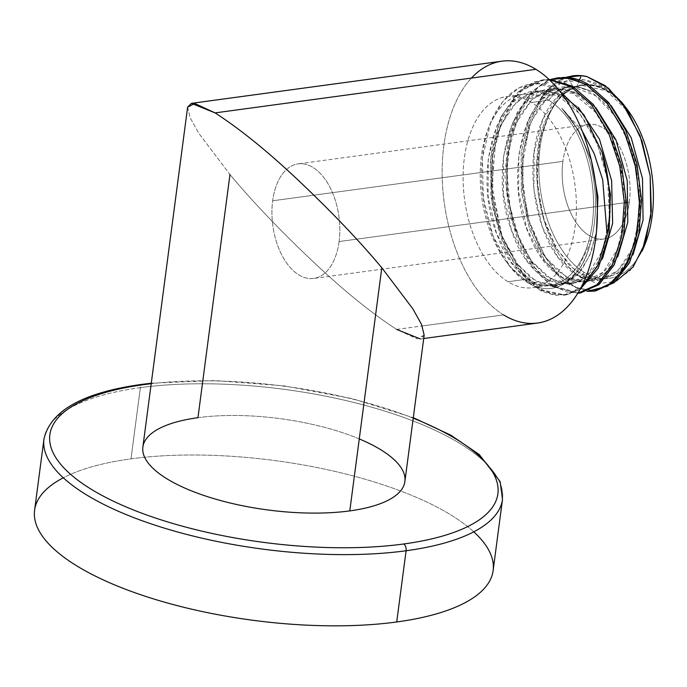 <?xml version="1.0" encoding="UTF-8"?>
<svg xmlns="http://www.w3.org/2000/svg" width="687" height="687" viewBox="0 0 687 687"><rect width="100%" height="100%" fill="white"/><g stroke="black" fill="none" stroke-linecap="round" stroke-linejoin="round"><path stroke-width="0.52" stroke-dasharray="3.44 2.58" d="M473.79 531.832A231.244 80.602 7.5 0 0 130.994 458.864A231.244 80.602 7.5 0 0 63.298 477.791M140.371 387.64A231.244 80.602 7.5 0 0 43.968 439.019A231.244 80.602 -172.5 0 1 140.371 387.64A5.281 3.049 82.3 0 1 142.698 384.273A5.281 3.049 -97.7 0 0 140.371 387.64A231.244 80.602 -172.5 0 1 383.191 410.603A231.244 80.602 -172.5 0 1 502.498 499.38A231.244 80.602 7.5 0 0 383.191 410.603A231.244 80.602 7.5 0 0 140.371 387.64L130.994 458.864L140.371 387.64M34.59 510.235A231.244 80.602 -172.5 0 1 130.994 458.864A231.244 80.602 -172.5 0 1 373.814 481.827A231.244 80.602 -172.5 0 1 493.12 570.605M413.222 418.194A225.954 78.765 7.5 0 0 151.209 383.698A225.954 78.765 7.5 0 1 413.222 418.194M142.87 447.039A132.136 46.063 -172.5 0 1 197.959 417.687A132.136 46.063 -172.5 0 1 359.275 438.924M404.883 481.535A132.136 46.063 -172.5 0 0 336.716 430.809A132.136 46.063 -172.5 0 0 197.959 417.687L229.965 174.558L198.912 133.467L190.213 117.872L187.62 107.155M424.154 335.17L417.026 338.82L396.657 329.425C371.375 313.006 343.612 290.515 313.375 261.953C280.141 230.514 252.344 201.377 229.965 174.558C252.344 201.377 280.15 230.514 313.375 261.953C343.612 290.515 371.375 313.006 396.657 329.425L422.196 325.964L396.657 329.425M537.543 323.053A132.136 76.248 82.3 0 1 503.597 314.904L422.196 325.964L503.597 314.904A132.136 76.248 82.3 0 1 442.145 173.493A132.136 76.248 82.3 0 1 501.982 61.177M423.716 338.511L420.375 338.966L424.154 335.204M187.611 107.189L190.239 117.915L198.938 133.51L229.965 174.558M471.428 78.078A132.136 76.248 -97.7 0 0 444.206 202.373A132.136 76.248 -97.7 0 0 503.597 314.904M507.959 281.756A96.463 55.664 82.3 0 1 464.343 158.096A96.463 55.664 82.3 0 1 531.566 102.475A96.463 55.664 82.3 0 1 575.182 226.135A96.463 55.664 82.3 0 1 507.959 281.756L525.074 279.429A96.463 55.664 82.3 0 1 480.213 176.198A96.463 55.664 82.3 0 1 523.889 94.205A96.463 55.664 82.3 0 1 548.673 100.156L531.566 102.475A96.463 55.664 -97.7 0 0 506.783 96.532A96.463 55.664 -97.7 0 0 463.098 178.517A96.463 55.664 -97.7 0 0 507.959 281.756A96.463 55.664 -97.7 0 0 532.743 287.698A96.463 55.664 -97.7 0 0 576.419 205.705A96.463 55.664 -97.7 0 0 531.566 102.475L548.673 100.156A96.463 55.664 82.3 0 1 593.534 203.386A96.463 55.664 82.3 0 1 549.849 285.371A96.463 55.664 82.3 0 1 525.074 279.429L507.959 281.756M557.964 89.782L548.673 100.156A96.463 55.664 -97.7 0 0 488.715 127.439A96.463 55.664 -97.7 0 0 507.083 262.726A96.463 55.664 -97.7 0 0 525.074 279.429L527.814 282.7L509.745 266.152L492.965 235.881L483.313 198.096L482.403 158.474L490.561 122.973L502.927 101.187L519.329 87.653L538.256 83.702L557.964 89.782C523.056 68.408 486.336 103.23 482.326 159.315C477.113 209.286 498.848 266.547 527.814 282.7C553.43 298.879 581.099 280.983 590.373 242.855A97.872 56.48 -97.7 0 0 561.76 108.194L579.029 131.088L591.49 160.981L579.029 131.088L561.76 108.194L582.061 130.745L561.76 108.194A97.872 56.48 82.3 0 1 590.373 242.855C581.099 280.983 553.43 298.879 527.814 282.7L525.074 279.429A96.463 55.664 -97.7 0 0 592.288 223.807A96.463 55.664 -97.7 0 0 548.673 100.156L557.964 89.782L559.244 90.529M587.153 291.348L565.006 282.804L544.911 261.18L529.651 229.329L521.347 191.433L521.218 152.48L529.402 117.614L544.928 91.431L565.873 77.365L544.928 91.431L529.402 117.614L521.218 152.48L521.347 191.433L529.651 229.329L544.911 261.18L565.006 282.804L587.153 291.348M579.424 80.139L576.968 86.45L562.601 88.151L549.402 95.596L538.136 108.348L529.428 125.644L521.493 169.517L527.195 216.852L544.894 256.431L556.925 270.266L570.116 278.931L583.615 281.919L596.591 279.042L608.21 270.498L617.75 256.783L604.388 274.07L587.703 281.661L566.26 277.016L546.225 258.312L530.802 228.385L522.463 191.75L522.635 153.965L531.429 120.74L547.651 97.116L568.982 86.656L576.968 86.45L573.147 86.974C608.124 88.151 641.658 147.413 640.353 202.983C641.478 265.105 600.79 300.872 567.754 268.136C536.994 241.918 522.652 168.255 541.098 123.548C557.664 76.652 602.405 71.706 630.262 113.664C606.501 76.738 567.393 67.438 542.223 96.876A108.091 62.371 82.3 0 1 572.743 75.836A108.091 62.371 -97.7 0 0 542.223 96.876L529.763 121.608L523.09 152.583L522.816 186.658L528.878 220.39L540.6 250.351L556.693 273.512L575.448 287.518L594.882 290.979M595.895 107.73L579.983 94.591L563.125 88.675L546.603 90.469L531.678 99.838L519.475 116.043L510.913 137.795L506.62 163.386L506.877 190.78L511.617 217.813L520.403 242.339L532.485 262.425L546.843 276.475L562.284 283.37L577.527 282.597L591.309 274.199L602.473 258.853L589.18 276.097L572.58 283.714L551.094 279.154L531.017 260.485L515.551 230.531L507.186 193.837L507.367 155.992L516.186 122.733L532.468 99.108L553.859 88.709L575.362 92.195L595.895 107.73M578.342 107.412L560.953 94.677L542.799 90.478L525.478 95.201L510.51 108.417L499.2 128.941L492.519 154.884L491.016 183.884L494.752 213.279L503.322 240.39L515.877 262.735L531.188 278.278L547.779 285.594L564.079 284.032L578.506 273.735L589.678 255.658L596.496 231.467L590.923 252.558L582.044 269.347L570.502 280.691L557.131 285.809L535.688 281.146L515.654 262.434L500.23 232.489L491.909 195.855L492.09 158.07L500.892 124.854L517.122 101.238L538.471 90.804L558.763 93.698L578.342 107.412M581.108 287.449L568.827 294.062L555.543 295.41L541.94 291.443L528.724 282.331L506.121 250.755L492.381 206.839L490.406 159.161L500.806 117.048L521.751 88.726L535.018 81.607L549.342 79.726L541.923 80.027L518.419 91.517L500.565 117.589L490.939 154.283L490.844 196.044L500.162 236.517L517.32 269.579L539.57 290.206L563.374 295.273L581.108 287.449M580.567 292.937L567.23 292.112L553.868 286.127L551.953 286.393L577.776 293.306L551.953 286.393L533.627 268.883L518.685 242.7L508.758 210.574L504.962 175.846L507.796 142.123L517.028 112.917L531.781 91.277L550.596 79.434L531.781 91.277L517.028 112.917L507.796 142.123L504.962 175.846L508.758 210.574L518.685 242.7L533.627 268.883L551.953 286.393L553.868 286.127L534.864 267.724L519.595 240.046L509.866 206.203L506.877 170.007L511.059 135.528L522.026 106.657L538.634 86.622L559.106 77.691M595.835 290.867L576.299 287.905L557.363 274.216L541.047 251.193L529.11 221.197L522.867 187.311L523.047 152.995L529.694 121.788L542.223 96.876L561.914 82.492L583.967 79.744L606.063 88.563L625.9 107.584M567.788 77.476L573.147 86.974L567.788 77.476C534.555 73.406 506.757 116.678 506.869 170.84C505.812 219.059 526.74 269.527 553.868 286.127L579.605 293.057M572.675 86.279L556.934 80.173L541.304 80.19L526.654 86.339L513.782 98.258L496.066 136.43L491.918 186.1L501.991 236.053L523.76 275.015L537.474 287.467L552.022 294.199L566.517 294.817L580.111 289.304L565.281 295.015L541.476 289.94L519.235 269.321L502.068 236.259L492.751 195.786L492.845 154.025L502.48 117.331L520.334 91.259L543.829 79.761L548.999 79.409M590.373 242.855C576.548 303.225 519.999 299.472 497.62 236.259C472.304 176.112 494.992 89.782 537.904 91.028C584.062 85.102 625.419 183.73 604.766 243.945C589.429 302.847 532.648 295.178 511.635 230.78C487.598 169.208 512.425 84.905 555.517 88.924C598.102 86.656 636.66 172.145 622.439 232.137C611.722 295.144 555.886 299.231 530.905 238.698C500.368 176.507 525.873 79.117 573.147 86.974L565.169 87.18L543.829 97.64L527.607 121.264L518.814 154.481L518.642 192.274L526.981 228.908L542.412 258.836L562.438 277.531L583.881 282.177L603.358 272.061L617.733 248.746L624.663 215.778L622.954 178.225L612.718 141.797L595.371 112.075L573.413 93.612L550.038 89.233L528.647 99.632L512.365 123.248L503.545 156.507L503.373 194.361L511.729 231.047L527.204 261L547.281 279.669L568.759 284.229L588.201 274.019L602.525 250.626L609.403 217.624L607.643 180.071L597.364 143.677L579.991 114.016L558.016 95.63L534.649 91.319L513.309 101.762L497.07 125.369L488.268 158.585L488.088 196.37L496.409 233.013L511.832 262.958L531.867 281.67L553.31 286.324L565.118 282.194L575.594 273.211L590.373 242.855M644.801 244.778A97.52 56.274 82.3 0 1 584.182 272.361L580.3 276.698C540.291 252.953 522.429 157.314 549.78 112.35C522.429 157.314 540.291 252.953 580.3 276.698L584.182 272.361A97.52 56.274 82.3 0 1 540.085 147.353A97.52 56.274 82.3 0 1 608.047 91.122L607.806 90.83A97.872 56.48 -97.7 0 0 549.78 112.35L539.235 143.428L536.968 180.226L543.168 217.29L556.788 249.141L575.654 271.039L596.814 279.764L616.986 274.027L633.028 254.705L619.683 271.983L603.023 279.575L586.329 277.256L570.038 266.161L555.714 247.32L544.757 222.451L538.256 193.863L536.882 164.184L540.815 136.155L549.78 112.35A97.872 56.48 82.3 0 1 582.705 84.793A97.872 56.48 82.3 0 1 607.806 90.83A97.872 56.48 82.3 0 1 625.891 107.576M630.262 113.664L606.518 90.839L580.584 85.085L559.201 95.476L542.936 119.074L534.108 152.308L533.911 190.119L542.249 226.796L557.689 256.758L577.741 275.47L599.201 280.098L617.931 270.669L632.074 249.02L639.528 218.2L639.133 182.519L630.803 146.992L615.586 116.601L595.474 95.613L573.147 86.974L576.968 86.45L594.556 92.11L611.172 105.661L594.556 92.11L576.968 86.45L581.159 75.664M580.3 276.698L597.845 283.722L615.054 281.567L630.322 270.36L642.208 251.056M626.046 107.782A97.872 56.48 -97.7 0 0 607.806 90.83L608.047 91.122A97.52 56.274 82.3 0 1 626.14 107.893A97.52 56.274 82.3 0 0 608.047 91.122A97.52 56.274 82.3 0 0 540.085 147.353A97.52 56.274 82.3 0 0 584.182 272.361A97.52 56.274 82.3 0 0 643.771 247.183M629.326 202.133A57.811 33.362 -97.7 0 0 603.186 128.022A57.811 33.362 -97.7 0 0 562.902 161.359A57.811 33.362 -97.7 0 0 589.042 235.469A57.811 33.362 -97.7 0 0 629.326 202.133L339.103 241.549A57.811 33.362 -97.7 0 0 298.106 163.875A57.811 33.362 -97.7 0 0 272.67 200.776L562.902 161.359A57.811 33.362 82.3 0 1 588.338 124.459A57.811 33.362 82.3 0 1 629.326 202.133A57.811 33.362 82.3 0 1 603.899 239.033A57.811 33.362 82.3 0 1 562.902 161.359L272.67 200.776A57.811 33.362 -97.7 0 0 313.667 278.45A57.811 33.362 -97.7 0 0 339.103 241.549L629.326 202.133M339.103 241.549A57.811 33.362 -97.7 0 0 312.963 167.439A57.811 33.362 -97.7 0 0 272.67 200.776A57.811 33.362 -97.7 0 0 298.811 274.886A57.811 33.362 -97.7 0 0 339.103 241.549M151.277 383.209L215.014 380.555L284.203 385.871L352.414 398.649L413.291 417.705M506.783 96.532L523.889 94.205M532.743 287.698L549.849 285.371M541.923 80.018L543.829 79.761M563.374 295.273L565.281 295.015M509.411 265.723L507.083 262.726M491.085 121.668L488.715 127.439M557.123 285.792L553.31 286.316M538.471 90.804L534.649 91.319M572.58 283.688L568.759 284.203M553.868 88.743L550.047 89.258M587.703 281.653L583.881 282.168M568.982 86.665L565.161 87.189M582.705 84.802L580.584 85.085M599.201 280.09L603.023 279.575M588.338 124.459L298.106 163.875M603.899 239.033L313.667 278.45"/><path stroke-width="1.03" d="M63.298 477.791A231.244 80.602 7.5 0 0 110.71 583.237A231.244 80.602 7.5 0 0 396.717 621.975A231.244 80.602 7.5 0 0 473.79 531.832M43.968 439.019A231.244 80.602 7.5 0 0 163.274 527.796A231.244 80.602 7.5 0 0 406.094 550.759L396.717 621.975A231.244 80.602 -172.5 0 1 153.897 599.012A231.244 80.602 -172.5 0 1 34.59 510.235L43.968 439.019C50.529 410.517 83.445 392.268 142.698 384.273A5.281 3.049 82.3 0 1 144.055 384.6A225.954 78.765 7.5 0 0 91.019 489.127A225.954 78.765 7.5 0 0 403.698 543.984A5.281 3.049 82.3 0 1 406.094 550.759A231.244 80.602 -172.5 0 1 163.274 527.796A231.244 80.602 -172.5 0 1 43.968 439.019M413.291 417.705L450.887 435.197L479.251 454.528L500.119 481.561L502.498 499.38L493.12 570.605A231.244 80.602 -172.5 0 1 396.717 621.975L406.094 550.759A231.244 80.602 7.5 0 0 502.498 499.38A231.244 80.602 -172.5 0 1 406.094 550.759A5.281 3.049 -97.7 0 0 403.698 543.984A225.954 78.765 7.5 0 0 413.222 418.194A225.954 78.765 7.5 0 1 403.698 543.984A225.954 78.765 7.5 0 1 91.019 489.127A225.954 78.765 7.5 0 1 144.055 384.6A5.281 3.049 -97.7 0 0 142.698 384.273L151.277 383.209M151.209 383.698A225.954 78.765 7.5 0 0 144.055 384.6A225.954 78.765 7.5 0 1 151.209 383.698M359.275 438.924A132.136 46.063 -172.5 0 1 349.795 510.896A132.136 46.063 -172.5 0 1 166.941 478.813A132.136 46.063 -172.5 0 1 197.959 417.687L229.965 174.558M187.62 107.155L194.747 103.505L215.117 112.891C240.398 129.319 268.162 151.81 298.398 180.372C331.623 211.811 359.43 240.939 381.809 267.767L349.795 510.896A132.136 46.063 -172.5 0 1 211.046 497.774A132.136 46.063 -172.5 0 1 142.87 447.039L187.62 107.155M404.883 481.535A132.136 46.063 -172.5 0 1 349.795 510.896L381.809 267.767L412.861 308.849L421.56 324.453L424.154 335.17L404.883 481.535M424.154 335.204L421.578 324.496L412.887 308.892L381.809 267.767C359.43 240.939 331.623 211.811 298.398 180.372C268.162 151.81 240.398 129.319 215.117 112.891L535.929 69.318A132.136 76.248 82.3 0 1 597.381 210.737A132.136 76.248 82.3 0 1 537.543 323.053L423.716 338.511M396.657 329.425L420.375 338.966M191.398 103.359L501.982 61.177A132.136 76.248 82.3 0 1 535.929 69.318L215.117 112.891L191.398 103.359L187.611 107.189M503.597 314.904A132.136 76.248 -97.7 0 0 595.681 238.715A132.136 76.248 -97.7 0 0 535.929 69.318A132.136 76.248 -97.7 0 0 471.428 78.078M607.085 234.774L602.697 179.745L594.143 153.544L582.061 130.745L594.143 153.544L602.697 179.745L607.085 234.774L597.415 266.255L581.108 287.449L597.415 266.255L607.085 234.774A108.091 62.371 -97.7 0 0 602.207 152.651A108.091 62.371 82.3 0 1 607.085 234.774M559.244 90.529L583.984 114.858L602.207 152.651L610.417 194.035L608.991 234.559L598.3 268.016L580.111 289.304L598.3 268.016L608.991 234.559L610.417 194.035L602.207 152.651L583.984 114.858L559.244 90.529M594.882 290.979L613.946 282.743L629.189 263.224L638.781 234.645L641.521 200.286L637.012 164.099L625.677 130.221L608.708 102.526L587.952 84.209L586.037 84.467L571.601 78.636L557.2 77.949L550.596 79.434L568.166 78L586.037 84.467L607.48 103.634L624.775 132.728L635.93 168.186L639.666 205.645L635.638 240.519L624.44 268.505L607.557 286.178L587.153 291.348L593.929 291.125L612.761 282.409L627.729 262.606L637.055 233.949L639.588 199.694L634.96 163.721L623.598 130.109L606.681 102.646L586.037 84.467L587.952 84.209L608.596 102.389L625.505 129.843L636.875 163.463L641.503 199.436L638.962 233.692L629.636 262.34L614.667 282.151L595.835 290.867L593.929 291.125M581.159 75.664L586.938 76.575A108.091 62.371 -97.7 0 0 572.743 75.836A108.091 62.371 82.3 0 1 573.01 75.802A108.091 62.371 82.3 0 1 586.938 76.575L581.159 75.664L572.477 75.871L565.873 77.365L581.159 75.664L579.424 80.139M617.75 256.783L627.789 222.227L627.214 180.604L615.938 139.847L595.895 107.73L615.938 139.847L627.214 180.604L627.789 222.227L617.75 256.783M602.473 258.853L612.624 223.352L611.628 180.629L599.468 139.221L578.342 107.412L599.468 139.221L611.628 180.629L612.624 223.352L602.473 258.853M596.496 231.467L597.939 196.74L591.49 160.981L597.939 196.74L596.496 231.467M548.999 79.409L572.675 86.279L570.76 86.536L549.342 79.726L570.76 86.536L591.516 104.853L608.476 132.522L619.82 166.374L624.337 202.545L621.606 236.895L612.04 265.483L596.823 285.028L577.776 293.306L597.484 284.487L612.452 264.675L621.778 236.027L624.311 201.772L619.683 165.799L608.321 132.179L591.404 104.725L570.76 86.536L572.675 86.279L593.319 104.467L610.228 131.921L621.598 165.541L626.226 201.506L623.684 235.761L614.358 264.418L599.39 284.22L580.567 292.937L578.652 293.194M587.952 84.209C581.288 80.31 574.564 78.069 567.788 77.476C574.564 78.069 581.288 80.31 587.952 84.209M557.2 77.949L567.788 77.476M579.605 293.057L598.669 284.822L613.912 265.294L623.504 236.714L626.243 202.364L621.735 166.168L610.399 132.29L593.431 104.604L572.675 86.279M625.891 107.576A97.872 56.48 82.3 0 1 630.262 113.664A97.872 56.48 -97.7 0 0 626.046 107.782L626.226 108.014A97.52 56.274 82.3 0 1 644.801 244.778L642.783 249.69M611.172 105.661L631.216 137.769L642.491 178.526L643.066 220.149L633.028 254.705L643.066 220.149L642.491 178.526L631.216 137.769L611.172 105.661M642.208 251.056L650.838 216.259L650.16 175.769L640.104 135.828L622.053 102.629L605.281 85.686L586.938 76.575L608.536 88.254L627.574 110.598L641.967 140.938L650.16 175.743L651.31 210.969L645.402 242.528L633.242 266.796L616.359 281M625.9 107.584L630.262 113.664M643.771 247.183A97.52 56.274 82.3 0 0 626.14 107.893A97.52 56.274 82.3 0 1 626.226 108.014M573.01 75.802L572.477 75.871M621.469 101.874L625.737 107.378"/></g></svg>
